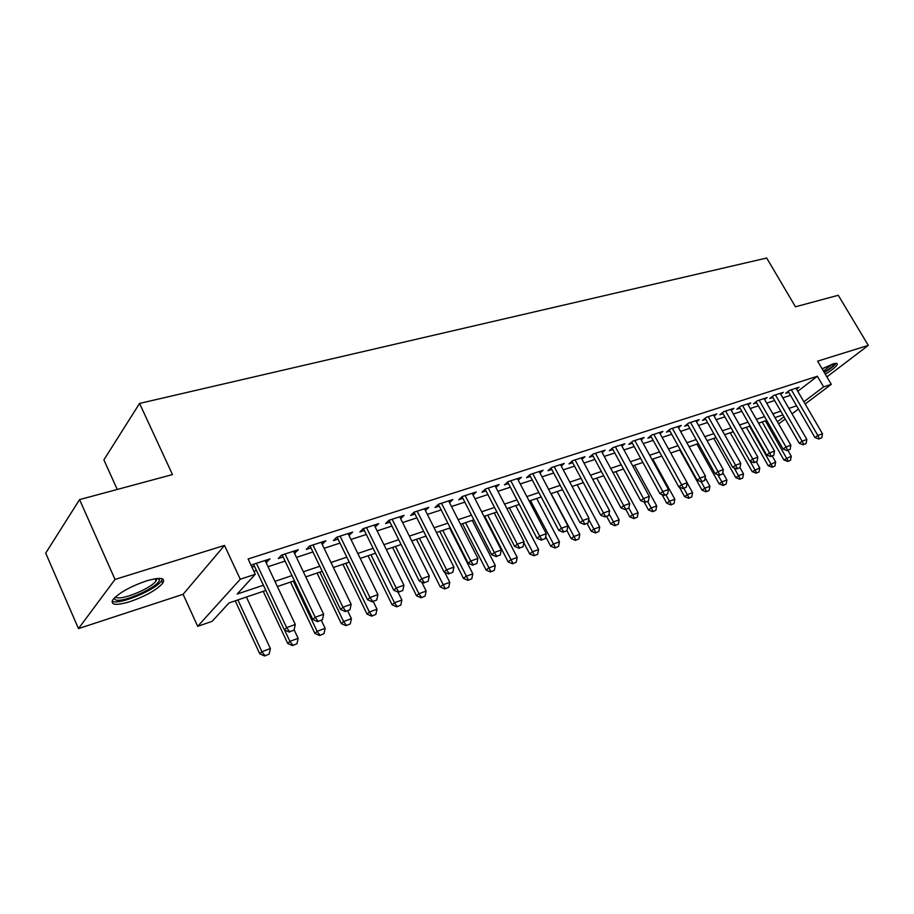 <?xml version="1.0" encoding="UTF-8"?>
<svg xmlns="http://www.w3.org/2000/svg" width="914" height="914" viewBox="0 0 914 914"><rect width="100%" height="100%" fill="white"/><g stroke="black" fill="none" stroke-linecap="round" stroke-linejoin="round"><path stroke-width="1.37" d="M130.051 601.629C145.646 596.111 156.534 589.998 162.703 583.269C165.857 577.739 160.384 576.963 146.274 580.95C130.622 586.4 119.574 592.523 113.153 599.344C109.931 605.114 115.564 605.879 130.051 601.629M825.308 374.226C832.266 369.884 836.264 366.605 837.281 364.412C837.612 363.144 836.116 363.018 832.814 364.023L822.12 368.788M265.837 590.444L228.98 602.966L212.117 621.349L197.687 626.341L240.256 579.236L255.28 574.278L237.137 594.066L263.392 585.234M183.108 594.294L224.501 545.418L115.027 579.43L79.564 499.604L45.7 553.119L78.478 628.604L183.108 594.294L197.687 626.341M117.243 489.458L103.888 459.879L139.568 403.428L766.697 258.022L795.466 306.796L838.275 295.268L868.3 345.389L817.619 361.144L831.283 384.36L805.165 403.999M115.027 579.43L78.478 628.604M826.884 376.888L868.3 345.389M266.054 562.51L269.973 558.9L252.584 564.544L251.361 565.903M294.491 553.256L298.318 549.702L281.409 555.186L278.324 558.523L283.123 556.957M322.151 544.253L325.864 540.768L309.423 546.104L306.27 549.417L310.966 547.886M349.034 535.49L352.655 532.074L336.66 537.261L333.439 540.574L338.031 539.077M375.197 526.978L378.716 523.619L363.166 528.658L359.876 531.959L364.366 530.497M399.761 516.787L400.698 518.672L404.079 515.382L388.941 520.294L385.594 523.585L389.992 522.157M425.421 510.572L428.78 507.373L414.042 512.16L410.637 515.427L414.945 514.034M449.528 502.666L452.83 499.57L438.48 504.231L435.03 507.487L439.246 506.116M473.018 494.954L476.263 491.961L462.278 496.508L458.782 499.752L462.918 498.404M495.914 487.448L499.101 484.557L485.471 488.979L481.941 492.212L485.985 490.898M518.238 480.136L521.368 477.325L508.081 481.644L504.505 484.866L508.47 483.575M540.003 473.006L543.087 470.287L530.12 474.492L526.521 477.702L530.406 476.434M561.242 466.049L564.269 463.409L551.622 467.511L547.989 470.71L551.793 469.465M581.967 459.262L584.949 456.703L572.61 460.702L568.931 463.889L572.667 462.667M602.189 452.647L605.125 450.156L593.083 454.064L589.381 457.228L593.049 456.04M621.943 446.192L624.833 443.758L613.066 447.574L609.341 450.728L612.94 449.562M641.24 439.874L644.073 437.52L632.579 441.245L628.832 444.375L632.362 443.233M660.079 433.716L662.879 431.419L651.648 435.064L647.877 438.183L651.351 437.052M678.496 427.695L681.25 425.456L670.27 429.02L666.489 432.116L669.893 431.008M696.502 421.811L699.21 419.629L688.482 423.113L684.677 426.198L688.025 425.113M714.097 416.064L716.759 413.928L706.271 417.332L702.455 420.406L705.745 419.332M731.314 410.443L733.931 408.364L723.682 411.688L719.844 414.75L723.077 413.688M748.155 404.948L750.737 402.914L740.694 406.17L736.855 409.209L740.032 408.17M764.63 399.567L767.166 397.579L757.352 400.766L753.49 403.794L756.609 402.777M780.75 394.3L783.252 392.357L773.644 395.476L769.771 398.481L772.844 397.487M797.773 391.283L817.367 376.248L248.117 558.98L255.28 574.278M253.898 571.33L256.468 570.485M268.031 566.703L285.099 561.093M296.467 557.369L312.931 551.965M324.104 548.297L339.985 543.087M350.987 539.489L366.308 534.462M377.139 530.908L391.935 526.053M402.583 522.557L416.875 517.872M427.364 514.433L441.165 509.909M451.493 506.516L464.826 502.14M474.994 498.804L487.882 494.577M497.902 491.286L510.366 487.208M520.237 483.963L532.279 480.01M542.013 476.822L553.667 472.995M563.264 469.853L574.529 466.151M583.989 463.055L594.9 459.468M604.223 456.417L614.779 452.956M623.988 449.928L634.202 446.58M643.273 443.598L653.167 440.354M662.124 437.418L671.71 434.276M680.542 431.374L689.819 428.335M698.547 425.467L707.539 422.519M716.153 419.697L724.859 416.841M733.359 414.053L741.802 411.289M750.2 408.524L758.38 405.85M766.675 403.12L774.592 400.526M782.795 397.841L790.473 395.316M796.528 389.147L798.996 387.25L789.593 390.301L785.709 393.294L788.736 392.312M251.921 567.114L254.492 566.28M224.501 545.418L240.256 579.236M817.367 376.248L823.617 386.885L831.283 384.36M79.564 499.604L172.483 474.583L139.568 403.428M782.887 414.91L774.992 417.595M766.72 420.406L758.563 423.171M750.188 426.015L741.78 428.872M733.291 431.751L724.608 434.698M716.016 437.612L707.059 440.662M698.353 443.61L689.099 446.752M680.29 449.745L670.727 452.99M661.793 456.017L651.933 459.376M642.873 462.45L632.682 465.912M623.508 469.019L612.974 472.595M603.663 475.76L592.786 479.45M583.349 482.661L572.107 486.477M562.533 489.721L550.902 493.674M541.191 496.965L529.172 501.043M519.323 504.391L506.893 508.618M496.885 512.011L484.02 516.376M473.875 519.826L460.565 524.339M450.259 527.846L436.481 532.519M426.004 536.072L411.746 540.917M401.109 544.527L386.336 549.543M375.528 553.21L360.23 558.408M349.251 562.133L333.382 567.514M322.219 571.307L305.779 576.883M294.434 580.744L277.388 586.525M777.391 421.777L783.984 416.795M798.448 409.061L792.061 413.859M785.24 418.989L778.637 423.959M803.874 401.783L823.617 386.885M274.943 581.35L291.989 575.603M303.345 571.787L319.797 566.257M330.959 562.498L346.829 557.152M357.808 553.461L373.118 548.309M383.937 544.675L398.71 539.694M409.346 536.118L423.616 531.32M434.093 527.789L447.883 523.151M458.188 519.678L471.51 515.199M481.667 511.783L494.531 507.453M504.539 504.082L516.981 499.901M526.841 496.588L538.872 492.532M548.583 489.264L560.213 485.357M569.799 482.135L581.041 478.342M590.49 475.166L601.378 471.498M610.689 468.368L621.223 464.826M630.409 461.73L640.611 458.302M649.671 455.252L659.542 451.927M668.488 448.923L678.039 445.701M686.871 442.742L696.125 439.623M704.831 436.686L713.8 433.67M722.403 430.78L731.086 427.855M739.575 424.999L747.995 422.165M756.381 419.343L764.538 416.601M772.81 413.814L780.727 411.151M788.896 408.398L796.562 405.827M374.443 525.002L375.391 526.91M348.44 533.445L349.388 535.376M321.705 542.116L322.665 544.081M294.228 551.028L295.176 553.027M265.963 560.202L266.922 562.236M819.424 438.72L821.755 437.875L819.424 438.72L817.824 435.464L814.957 437.543L788.199 391.375M795.991 388.222L822.486 433.784L817.824 435.464L791.284 389.752M821.755 437.875L822.486 433.784M814.957 437.543L818.944 439.063M762.162 421.948L783.881 459.925L791.25 456.235L787.891 450.385M787.754 461.421L790.53 460.233L787.754 461.421L783.881 459.925M765.372 420.863L788.211 461.09M791.25 456.235L790.53 460.233M834.174 363.635C833.842 365.36 830.506 368.228 824.154 372.249M823.468 371.073L832.094 364.263M824.359 372.604C830.62 368.719 834.493 365.634 836.002 363.349M158.59 578.391L159.23 579.282C162.086 585.657 119.883 604.851 114.913 599.367L114.376 597.962M115.621 596.785L115.861 597.048C119.563 601.366 151.038 588.685 156.043 580.95L156.911 578.516M112.079 601.206C118.283 605.514 155.483 590.101 161.447 580.893L162.486 578.882M803.726 444.444L806.102 443.576L803.726 444.444L802.092 441.165L799.224 443.244L772.296 396.527M780.202 393.351L806.845 439.44L802.092 441.165L775.392 394.905M806.102 443.576L806.845 439.44M799.224 443.244L803.246 444.787M787.674 450.294L790.107 449.402L787.674 450.294L786.006 446.98L783.138 449.071L756.049 401.783M764.058 398.584L790.861 445.221L786.006 446.98L759.157 400.183M790.107 449.402L790.861 445.221M783.138 449.071L787.205 450.636M771.279 456.269L773.758 455.355L771.279 456.269L769.565 452.933L766.709 455.023L739.449 407.153M747.572 403.931L774.535 451.128L769.565 452.933L742.556 405.565M773.758 455.355L774.535 451.128M766.709 455.023L770.799 456.612M754.507 462.37L757.055 461.444L754.507 462.37L752.759 459.011L749.914 461.113L722.483 412.648M730.72 409.403L757.843 457.171L752.759 459.011L725.59 411.072M757.055 461.444L757.843 457.171M749.914 461.113L754.039 462.724M746.361 427.318L768.206 465.717L775.666 461.993L772.296 456.075M772.113 467.237L774.935 466.037L772.113 467.237L768.206 465.717M749.571 426.221L772.57 466.917M775.666 461.993L774.935 466.037M730.229 432.79L752.188 471.635L759.751 467.865L756.358 461.878M756.129 473.178L759.008 471.955L756.129 473.178L752.188 471.635M750.131 461.204L756.586 472.858M759.751 467.865L759.008 471.955M713.754 438.377L735.839 477.691L738.558 475.691L743.493 473.875L739.974 467.614M739.814 479.256L742.739 477.999L739.814 479.256L735.839 477.691M734.171 467.899L740.26 478.925M743.493 473.875L742.739 477.999M696.925 444.101L719.135 483.872L721.832 481.872L726.893 479.999L722.757 472.618M723.134 485.448L726.116 484.18L723.134 485.448L719.135 483.872M717.867 474.777L723.591 485.117M726.893 479.999L726.116 484.18M737.37 468.619L739.963 467.671L737.37 468.619L735.576 465.226L732.731 467.34L705.14 418.258M713.491 414.99L740.763 463.341L735.576 465.226L708.247 416.693M739.963 467.671L740.763 463.341M732.731 467.34L736.89 468.973M679.73 449.928L702.055 490.19L704.751 488.179L709.915 486.271L705.151 477.702M706.088 491.789L709.127 490.498L706.088 491.789L702.055 490.19M701.221 481.815L706.545 491.458M709.915 486.271L709.127 490.498M719.832 475.006L722.494 474.046L719.832 475.006L717.993 471.578L715.159 473.703L687.397 423.993M695.874 420.703L723.305 469.659L717.993 471.578L690.516 422.451M722.494 474.046L723.305 469.659M715.159 473.703L719.364 475.36M679.353 487.105L684.597 496.645L687.282 494.623L692.572 492.68L687.145 482.866M688.676 498.267L691.761 496.953L688.676 498.267L684.597 496.645M683.809 488.316L689.122 497.936M692.572 492.68L691.761 496.953M701.895 481.541L704.614 480.558L701.895 481.541L700.01 478.091L697.188 480.227L669.254 429.854M677.857 426.552L705.448 476.125L700.01 478.091L672.373 428.335M704.614 480.558L705.448 476.125M697.188 480.227L701.426 481.895M661.987 494.52L666.752 503.248L669.425 501.226L674.829 499.227L652.79 459.079M670.865 504.894L674.006 503.557L670.865 504.894L666.752 503.248M665.929 494.84L671.31 504.551M674.829 499.227L674.006 503.557M683.535 488.236L686.323 487.219L683.535 488.236L681.604 484.751L678.794 486.888L650.688 435.852M659.428 432.539L687.168 482.729L681.604 484.751L653.818 434.356M686.323 487.219L687.168 482.729M678.794 486.888L683.066 488.59M644.233 502.129L648.506 509.989L651.168 507.967L656.686 505.922L634.533 465.283M652.642 511.669L655.852 510.309L652.642 511.669L648.506 509.989M647.649 501.5L653.087 511.326M656.686 505.922L655.852 510.309M664.741 495.08L667.597 494.04L664.741 495.08L662.764 491.561L659.965 493.709L631.688 441.988M640.565 438.651L668.465 489.504L662.764 491.561L634.819 440.525M667.597 494.04L668.465 489.504M659.965 493.709L664.284 495.434M625.827 509.452L629.837 516.901L632.488 514.868L638.132 512.777L615.865 471.613M634.008 518.592L637.275 517.21L634.008 518.592L629.837 516.901M628.809 508.058L634.453 518.261M638.132 512.777L637.275 517.21M645.501 502.094L648.426 501.032L645.501 502.094L643.479 498.541L640.691 500.701L612.243 448.271M621.257 444.924L649.306 496.428L643.479 498.541L615.373 446.832M648.426 501.032L649.306 496.428M640.691 500.701L645.044 502.449M606.702 516.421L610.735 523.962L613.363 521.928L619.144 519.792L596.762 478.102M614.939 525.687L618.275 524.27L614.939 525.687L610.735 523.962M609.01 513.794L615.385 525.344M619.144 519.792L618.275 524.27M625.804 509.269L628.786 508.184L625.804 509.269L623.714 505.682L620.96 507.853L592.329 454.704M601.481 451.333L629.689 503.523L623.714 505.682L595.46 453.287M628.786 508.184L629.689 503.523M620.96 507.853L625.336 509.635M587.131 523.562L591.187 531.194L593.792 529.149L599.721 526.967L577.202 484.74M595.425 532.942L598.819 531.502L595.425 532.942L591.187 531.194M588.73 519.632L595.859 532.599M599.721 526.967L598.819 531.502M605.616 516.627L608.667 515.507L605.616 516.627L603.48 513.005L600.726 515.188L571.936 461.284M581.235 457.903L609.604 510.789L603.48 513.005L575.066 459.913M608.667 515.507L609.604 510.789M600.726 515.188L605.159 516.993M566.954 530.611L571.17 538.597L573.764 536.541L579.819 534.313L557.197 491.538M575.443 540.368L578.905 538.906L575.443 540.368L571.17 538.597M551.108 493.606L575.877 540.037M579.819 534.313L578.905 538.906M545.669 536.621L550.674 546.184L553.244 544.127L559.448 541.831L536.712 498.484M554.992 547.977L558.523 546.492L554.992 547.977L550.674 546.184M530.474 500.609L555.415 547.635M559.448 541.831L558.523 546.492M523.859 542.733L529.674 553.953L532.222 551.885L538.586 549.531L515.725 505.613M534.027 555.781L537.638 554.25L534.027 555.781L529.674 553.953M509.338 507.784L534.45 555.438M538.586 549.531L537.638 554.25M584.926 524.168L588.056 523.025L584.926 524.168L582.732 520.512L580.002 522.694L551.039 468.037M560.488 464.632L589.004 518.238L582.732 520.512L554.17 466.688M588.056 523.025L589.004 518.238M580.002 522.694L584.469 524.522M563.721 531.891L566.931 530.726L563.721 531.891L561.47 528.201L558.762 530.394L529.617 474.937M539.226 471.533L567.902 525.881L561.47 528.201L532.748 473.635M566.931 530.726L567.902 525.881M558.762 530.394L563.264 532.256M541.968 539.82L545.27 538.609L541.968 539.82L539.66 536.095L536.986 538.289L507.658 482.021M517.438 478.605L546.264 533.707L539.66 536.095L510.789 480.764M545.27 538.609L546.264 533.707M536.986 538.289L541.522 540.185M484.649 516.159L508.161 561.904L510.686 559.836L517.21 557.426L494.234 512.914M512.548 563.767L516.227 562.213L512.548 563.767L508.161 561.904M487.688 515.13L512.971 563.412M517.21 557.426L516.227 562.213M519.666 547.943L523.048 546.709L519.666 547.943L517.29 544.184L514.639 546.389L485.151 489.276M495.091 485.86L524.065 541.739L517.29 544.184L488.27 488.065M523.048 546.709L524.065 541.739M514.639 546.389L519.221 548.309M462.484 523.688L486.111 570.062L488.613 567.994L495.297 565.526L472.207 520.386M490.544 571.947L494.291 570.359L490.544 571.947L486.111 570.062M465.5 522.671L490.955 571.604M495.297 565.526L494.291 570.359M496.782 556.283L500.255 555.015L496.782 556.283L494.337 552.49L491.721 554.695L462.05 496.713M472.161 493.297L501.283 549.977L494.337 552.49L465.169 495.559M500.255 555.015L501.283 549.977M491.721 554.695L496.348 556.649M439.771 531.4L463.501 578.425L465.969 576.346L472.824 573.821L449.631 528.052M467.968 580.344L471.807 578.722L467.968 580.344L463.501 578.425M442.753 530.394L468.391 579.99M472.824 573.821L471.807 578.722M473.292 564.841L476.857 563.538L473.292 564.841L470.779 561.013L468.185 563.218L438.343 504.345M448.648 500.929L477.908 558.431L470.779 561.013L441.473 503.26M476.857 563.538L477.908 558.431M468.185 563.218L472.858 565.206M416.476 539.306L440.32 587.005L442.753 584.914L449.779 582.321L444.741 572.278M444.821 588.947L448.74 587.302L444.821 588.947L440.32 587.005M419.423 538.312L445.232 588.605M449.779 582.321L448.74 587.302M449.174 573.626L452.83 572.301L449.174 573.626L446.592 569.765L444.033 571.981L414.019 512.183M424.507 508.755L453.915 567.114L446.592 569.765L417.138 511.154M452.83 572.301L453.915 567.114M444.033 571.981L448.74 573.992M392.574 547.417L416.533 595.802L418.932 593.712L426.153 591.05L421.662 582.024M421.08 597.779L425.079 596.088L421.08 597.779L416.533 595.802M395.499 546.435L418.932 593.712L421.48 597.436M426.153 591.05L425.079 596.088M424.393 582.652L428.152 581.293L424.393 582.652L421.742 578.745L419.218 580.973L389.056 520.26M399.715 516.798L429.26 576.026L421.742 578.745L392.152 519.255M428.152 581.293L429.26 576.026M419.218 580.973L423.97 583.029M368.056 555.746L392.117 604.828L394.494 602.749L401.886 600.007L397.978 592.066M396.71 606.839L400.8 605.125L396.71 606.839L392.117 604.828M370.947 554.764L394.494 602.749L397.099 606.496M401.886 600.007L400.8 605.125M398.938 591.929L402.8 590.524L398.938 591.929L396.208 587.988L393.728 590.216L363.418 528.578M374.249 525.07L403.942 585.189L396.208 587.988L366.48 527.584M402.8 590.524L403.942 585.189M393.728 590.216L398.527 592.306M342.899 564.292L367.051 614.105L369.393 612.014L376.991 609.204L373.243 601.515M371.69 616.15L375.871 614.391L371.69 616.15L367.051 614.105M345.743 563.321L369.393 612.014L372.078 615.796M376.991 609.204L375.871 614.391M372.775 601.469L376.751 600.018L372.775 601.469L369.964 597.482L367.519 599.71L337.083 537.124M348.085 533.559L377.916 594.603L369.964 597.482L340.099 536.141M376.751 600.018L377.916 594.603M367.519 599.71L372.364 601.835M317.055 573.055L341.322 623.622L343.607 621.531L351.41 618.652L347.651 610.838M345.995 625.702L350.279 623.908L345.995 625.702L341.322 623.622M319.866 572.107L343.607 621.531L346.372 625.359M351.41 618.652L350.279 623.908M345.869 611.272L349.959 609.787L345.869 611.272L342.967 607.239L340.579 609.478L310.017 545.909M321.191 542.276L351.147 604.28L342.967 607.239L312.976 544.95M349.959 609.787L351.147 604.28M340.579 609.478L345.469 611.637M318.198 621.349L322.391 619.818L318.198 621.349L315.204 617.281L312.862 619.521L282.175 554.947M293.543 551.256L323.625 614.242L315.204 617.281L285.088 553.998M322.391 619.818L323.625 614.242M312.862 619.521L317.798 621.726M289.704 631.734L294.034 630.157L289.704 631.734L286.63 627.621L284.334 629.86L253.532 564.235M265.094 560.488L295.291 624.491L286.63 627.621L256.4 563.298M294.034 630.157L295.291 624.491M284.334 629.86L289.327 632.1M290.526 582.069L314.873 633.402L317.124 631.311L325.144 628.352L321.362 620.423M319.592 635.516L323.979 633.676L319.592 635.516L314.873 633.402M293.291 581.133L317.124 631.311L319.969 635.173M325.144 628.352L323.979 633.676M263.255 591.324L287.704 643.456L289.898 641.365L298.147 638.315L294.114 629.769M292.457 645.604L296.947 643.73L292.457 645.604L287.704 643.456M284.54 629.94L289.898 641.365L292.823 645.261M298.147 638.315L296.947 643.73M235.229 600.841L259.759 653.784L261.907 651.693L270.384 648.563L246.403 597.048M264.569 655.978L269.162 654.058L264.569 655.978L259.759 653.784M237.891 599.938L261.907 651.693L264.923 655.635M270.384 648.563L269.162 654.058M162.703 583.269L161.561 580.733M157.025 578.505L159.23 579.282M155.06 578.779L156.043 580.95"/></g></svg>
